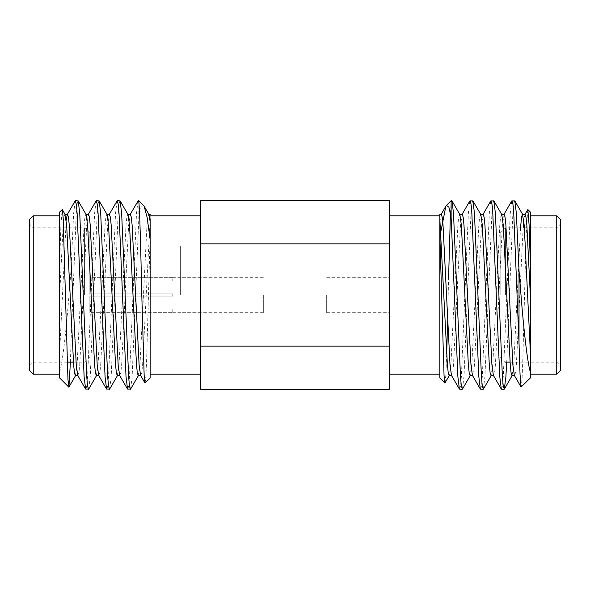 <?xml version="1.0" encoding="UTF-8"?>
<svg xmlns="http://www.w3.org/2000/svg" width="590" height="590" viewBox="0 0 590 590"><rect width="100%" height="100%" fill="white"/><g stroke="black" fill="none" stroke-linecap="round" stroke-linejoin="round"><path stroke-width="0.44" stroke-dasharray="2.95 2.21" d="M500.158 295L500.158 233.153L500.158 295M326.676 295L326.676 312.722L326.676 295M180.356 295L180.356 245.971L180.356 295M200.718 200.718L200.718 389.282M89.842 295L89.842 233.153L89.842 295M29.5 219.576L29.5 370.424M33.269 374.2L33.269 215.8M84.562 295L84.562 227.873L84.562 295M150.184 377.969L150.184 234.422L146.733 356.537L145.944 375.742L145.111 383.043M70.402 362.127L70.984 342.952L70.984 270.707L69.001 295C66.272 330.09 62.621 362.149 59.671 372.061L59.671 377.969M59.671 212.031L59.671 262.484L60.932 224.547L62.149 209.553M59.671 372.061L59.671 262.484M127.765 389.282L128.679 385.956L129.512 376.649L136.497 213.351L138.016 200.91M130.604 389.09L132.131 376.649L138.871 217.327L141.099 207.193L143.577 205.423M70.984 342.952L76.258 213.351L77.084 204.044L78.005 200.718M85.86 389.282L86.782 385.956L87.608 376.649L94.592 213.351L96.111 200.91M88.699 389.09L90.226 376.649L97.21 213.351L98.036 204.044L98.958 200.718M106.812 389.282L107.734 385.956L108.56 376.649L115.544 213.351L117.063 200.91M109.652 389.09L111.178 376.649L118.162 213.351L118.988 204.044L119.91 200.718M70.984 270.707L73.639 213.351L75.159 200.91M150.184 295L150.184 374.2L150.184 295M560.5 370.424L560.5 219.576M556.731 215.8L556.731 374.2M505.438 295L505.438 227.873L505.438 295M439.816 215.8L439.816 377.969M445.037 382.984L445.878 374.68L446.674 354.081M447.603 321.344L448.599 277.278M527.696 209.605L526.118 236L522.836 359.421L522.047 379.488L521.206 387.092M530.329 377.969L530.329 212.031M530.329 295L530.329 374.2L530.329 295M472.715 200.718L471.794 204.044L470.968 213.351L463.983 376.649L462.457 389.09M469.869 200.91L468.349 213.351L461.365 376.649L460.539 385.956L459.617 389.282M514.613 200.718L513.698 204.044L512.872 213.351L506.707 362.127M511.773 200.91L510.254 213.351L503.27 376.649L502.437 385.956L501.522 389.282M493.668 200.718L492.746 204.044L491.92 213.351L484.936 376.649L483.409 389.09M490.821 200.91L489.302 213.351L482.318 376.649L481.492 385.956L480.57 389.282M389.282 389.282L389.282 200.718M200.718 295L200.718 215.8L200.718 295M389.282 346.153L200.718 346.153M200.718 243.847L389.282 243.847M389.282 295L389.282 312.722L389.282 295M451.763 200.718L451.129 202.259L451.129 200.718M440.855 231.546L439.816 239.946M450.45 213.329L451.129 202.259M556.731 295L556.731 362.127L556.731 295M520.528 227.873L513.743 364.863L511.995 375.675M501.78 214.554L500.6 217.172L499.774 225.137L492.79 364.863L491.042 375.675M480.828 214.554L479.648 217.172L478.822 225.137L471.838 364.863L470.09 375.675M459.875 214.554L458.696 217.172L457.87 225.137L450.885 364.863L449.145 375.675M525.093 214.325L523.78 220.21M523.146 227.873L516.361 364.863L515.535 372.828L514.355 375.447M504.14 214.325L502.392 225.137L495.408 364.863L494.582 372.828L493.402 375.447M483.188 214.325L481.44 225.137L474.456 364.863L473.63 372.828L472.45 375.447M462.236 214.325L460.488 225.137L453.503 364.863L452.678 372.828L451.498 375.447M441.283 214.325L439.816 221.788M138.871 200.718L138.871 217.327M59.671 295L59.671 215.8L59.671 295L63.16 225.137L63.993 217.172L65.04 214.325M150.184 234.422L150.184 214.738M33.269 295L33.269 362.127L33.269 295M59.671 351.522L66.22 220.21M77.74 375.447L78.92 372.828L79.746 364.863L86.73 225.137L88.478 214.325M98.692 375.447L99.872 372.828L100.698 364.863L107.682 225.137L109.43 214.325M119.645 375.447L120.825 372.828L121.651 364.863L128.635 225.137L130.383 214.325M140.597 375.447L141.777 372.828L142.603 364.863L150.184 218.846M75.387 375.675L77.128 364.863L84.112 225.137L84.938 217.172L86.118 214.554M96.34 375.675L98.08 364.863L105.064 225.137L105.89 217.172L107.07 214.554M117.285 375.675L119.033 364.863L126.017 225.137L126.843 217.172L128.023 214.554M138.237 375.675L139.985 364.863L146.969 225.137L147.795 217.172L148.975 214.554M172.811 293.872L172.811 295L172.811 293.872L89.842 293.872L172.811 293.872L172.811 296.128L172.811 293.872L89.842 293.872L89.842 281.091L89.842 293.872L172.811 293.872M172.811 281.091L89.842 281.091L172.811 281.091L172.811 277.307L89.842 277.307L89.842 293.872L89.842 277.307L172.811 277.278L172.811 281.091M263.324 295L263.324 312.722L263.324 295M89.842 296.128L172.811 296.128L89.842 296.128L89.842 312.693L89.842 296.128L89.842 312.693L172.811 312.693L89.842 312.693L89.842 296.128L172.811 296.128L172.811 295L172.811 296.128L89.842 296.128M172.811 312.693L172.811 308.909L89.842 308.909L172.811 308.909L172.811 312.693M326.676 281.046L500.158 281.046M326.676 312.722L389.282 312.722M326.676 277.278L389.282 277.278M326.676 308.954L500.158 308.954M200.718 277.278L180.356 277.278M180.356 245.971L89.842 245.971M89.842 233.153L84.562 227.873L33.269 227.873L29.5 224.097M500.158 233.153L505.438 227.873L556.731 227.873L560.5 224.097M510.055 362.127L556.731 362.127L560.5 365.903M500.158 356.847L505.438 362.127M89.842 356.847L84.562 362.127L73.44 362.127M67.26 362.127L33.269 362.127L29.5 365.903M180.356 344.029L89.842 344.029M200.718 312.722L180.356 312.722M263.324 281.046L172.811 281.046M263.324 312.722L172.811 312.722M263.324 277.278L172.811 277.278M263.324 308.954L172.811 308.954"/><path stroke-width="0.89" d="M29.5 370.424L29.5 219.576L33.269 215.8L33.269 374.2L29.5 370.424M150.184 218.846L150.184 377.969L144.963 382.984L144.152 375.181L141.792 295C140.826 251.333 139.771 210.202 138.871 202.259L138.871 200.718L138.237 200.718L138.871 202.259M68.794 387.092L59.671 377.969L59.671 212.031L62.304 209.605L63.115 217.208L67.953 379.488L68.934 387.04L70.402 362.127M109.172 214.554L117.063 200.91L118.207 204.044L119.033 213.351L126.017 376.649L127.543 389.09L130.604 389.09L138.503 375.447M117.285 200.718L120.131 200.91L121.651 213.351L128.635 376.649L129.461 385.956L130.383 389.282M66.22 220.21L67.267 214.554L75.159 200.91L76.302 204.044L77.128 213.351L84.112 376.649L85.639 389.09L88.699 389.09L96.598 375.447M75.387 200.718L78.227 200.91L79.746 213.351L86.73 376.649L87.563 385.956L88.478 389.282M88.22 214.554L96.111 200.91L97.254 204.044L98.08 213.351L105.064 376.649L106.591 389.09L109.652 389.09L117.55 375.447M96.34 200.718L99.179 200.91L100.698 213.351L107.682 376.649L108.508 385.956L109.43 389.282M556.731 215.8L560.5 219.576L560.5 370.424L556.731 374.2L556.731 215.8L530.329 215.8M444.89 383.043L439.816 377.969L439.816 234.422L444.056 375.742L444.89 383.043L449.403 375.447M446.674 354.081L447.603 321.344M519.016 270.707L521 295C523.728 330.09 527.379 362.149 530.329 372.061L530.329 377.969L521.066 387.04L520.041 374.326L519.016 342.952L519.016 270.707L516.361 213.351L514.841 200.91L511.773 200.91L503.882 214.554M527.851 209.553L530.329 212.031L530.329 262.484L529.068 224.547L527.851 209.553L524.835 214.554M470.355 375.447L462.457 389.09L461.321 385.956L460.488 376.649L453.503 213.351L451.984 200.91L451.129 200.718L451.129 217.327L448.901 207.193L446.424 205.423L445.863 206.19L440.855 231.546M462.236 389.282L459.396 389.09L457.87 376.649L451.129 217.327M519.016 342.952L513.743 213.351L512.917 204.044L511.995 200.718M506.707 362.127L505.888 376.649L504.362 389.09L503.218 385.956L502.392 376.649L495.408 213.351L493.889 200.91L490.821 200.91L482.93 214.554M504.14 389.282L501.301 389.09L499.774 376.649L492.79 213.351L491.964 204.044L491.042 200.718M491.308 375.447L483.409 389.09L482.266 385.956L481.44 376.649L474.456 213.351L472.937 200.91L469.869 200.91L461.977 214.554M483.188 389.282L480.349 389.09L478.822 376.649L471.838 213.351L471.012 204.044L470.09 200.718M200.718 346.153L200.718 389.282L389.282 389.282L389.282 243.847L200.718 243.847L200.718 346.153L389.282 346.153M389.282 243.847L389.282 200.718L200.718 200.718L200.718 243.847M530.329 372.061L530.329 262.484M439.816 234.422L439.816 214.325L439.816 215.8L389.282 215.8M448.599 277.278L450.45 213.329M530.329 351.522L524.215 225.137L522.475 214.325L521.553 217.172L520.528 227.873M514.613 375.675L511.995 375.675L511.08 372.828L510.254 364.863L503.27 225.137L501.78 214.554L493.889 200.91M493.668 375.675L491.042 375.675L490.128 372.828L489.302 364.863L482.318 225.137L480.828 214.554L472.937 200.91M472.715 375.675L470.09 375.675L469.175 372.828L468.349 364.863L461.365 225.137L459.875 214.554L451.984 200.91M451.763 375.675L449.145 375.675L448.223 372.828L447.397 364.863L439.816 218.846M530.329 295L526.841 225.137L526.007 217.172L525.093 214.325L522.475 214.325M523.78 220.21L523.146 227.873M521.066 387.04L514.355 375.447L512.872 364.863L505.888 225.137L505.062 217.172L504.14 214.325L501.522 214.325M501.301 389.09L493.402 375.447L491.92 364.863L484.936 225.137L484.11 217.172L483.188 214.325L480.57 214.325M480.349 389.09L472.45 375.447L470.968 364.863L463.983 225.137L463.157 217.172L462.236 214.325L459.617 214.325M459.396 389.09L451.498 375.447L450.015 364.863L443.031 225.137L442.205 217.172L441.283 214.325L439.816 214.325M130.125 214.554L138.237 200.718M150.184 214.738L150.184 214.325L148.717 214.325M138.871 200.718L144.137 206.19L147.168 217.57L150.184 239.946M78.005 375.675L75.387 375.675L74.465 372.828L73.639 364.863L66.655 225.137L64.907 214.325L67.526 214.325L68.447 217.172L69.273 225.137L76.258 364.863L77.74 375.447L85.639 389.09M85.86 214.325L88.478 214.325L89.4 217.172L90.226 225.137L97.21 364.863L98.692 375.447L106.591 389.09M106.812 214.325L109.43 214.325L110.352 217.172L111.178 225.137L118.162 364.863L119.645 375.447L127.543 389.09M127.765 214.325L130.383 214.325L131.304 217.172L132.131 225.137L139.115 364.863L140.597 375.447L144.963 382.984M78.227 200.91L86.118 214.554L87.608 225.137L94.592 364.863L95.418 372.828L96.34 375.675L98.958 375.675M99.179 200.91L107.07 214.554L108.56 225.137L115.544 364.863L116.37 372.828L117.285 375.675L119.91 375.675M120.131 200.91L128.023 214.554L129.512 225.137L136.497 364.863L137.322 372.828L138.237 375.675L140.855 375.675M144.137 206.19L148.975 214.554L150.184 221.788M59.671 374.2L33.269 374.2M150.184 374.2L200.718 374.2M530.329 374.2L556.731 374.2M439.816 374.2L389.282 374.2M446.512 205.335L451.129 200.718M505.438 362.127L510.055 362.127M514.841 200.91L522.733 214.554M504.362 389.09L512.26 375.447M441.025 214.554L445.863 206.19M150.184 215.8L200.718 215.8M59.671 215.8L33.269 215.8M73.44 362.127L67.26 362.127M65.166 214.554L62.304 209.605M75.645 375.447L68.934 387.04"/></g></svg>
